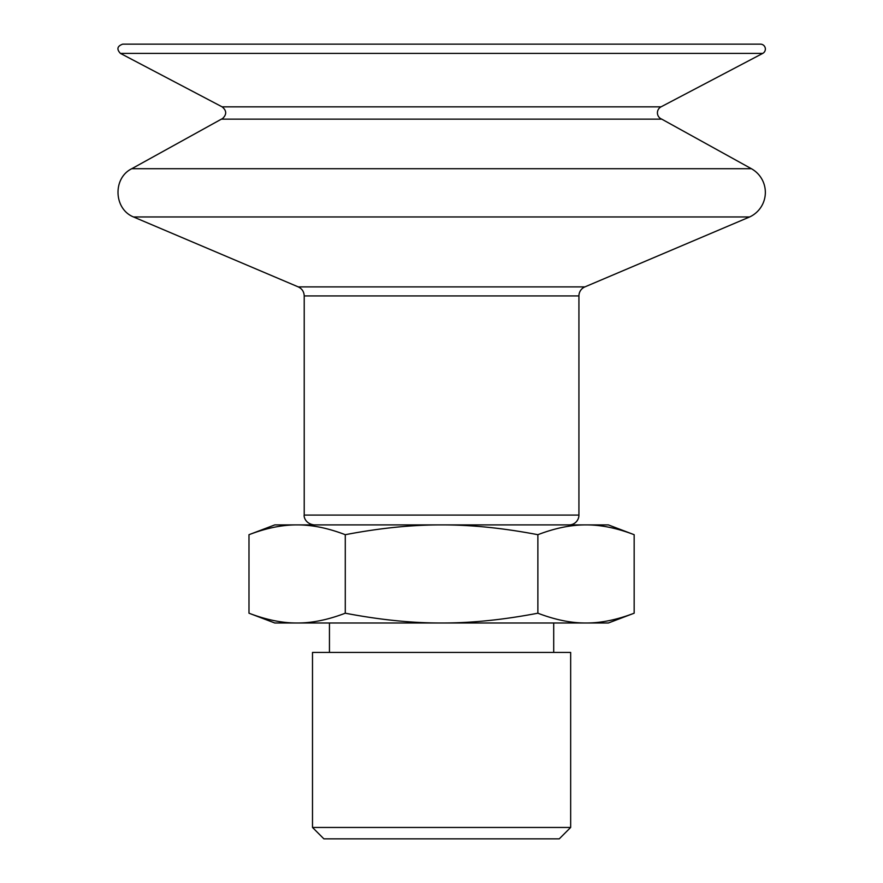 <?xml version="1.0" encoding="UTF-8"?>
<svg xmlns="http://www.w3.org/2000/svg" width="883" height="883" viewBox="0 0 883 883"><rect width="100%" height="100%" fill="white"/><g stroke="black" fill="none" stroke-linecap="round" stroke-linejoin="round"><path stroke-width="1.32" d="M634.16 534.701C616.941 528.1 600.893 524.822 586.014 524.899L608.365 524.899L634.16 534.701L634.16 613.199C616.941 619.8 600.893 623.078 586.014 623.001L441.577 623.001C471.323 623.078 503.42 619.8 537.868 613.199C555.098 619.8 571.146 623.078 586.014 623.001L608.365 623.001L634.16 613.199M537.868 534.701C503.42 528.1 471.323 524.822 441.577 524.899L586.014 524.899C571.146 524.822 555.098 528.1 537.868 534.701L537.868 613.199M248.984 534.701L274.79 524.899L297.13 524.899C282.262 524.822 266.213 528.1 248.984 534.701L248.984 613.199C266.213 619.8 282.262 623.078 297.13 623.001C312.008 623.078 328.057 619.8 345.275 613.199C379.734 619.8 411.831 623.078 441.577 623.001L274.79 623.001L248.984 613.199M345.275 534.701C328.057 528.1 312.008 524.822 297.13 524.899L441.577 524.899C411.831 524.822 379.734 528.1 345.275 534.701L345.275 613.199M312.494 827.448L323.884 838.85L559.259 838.85L570.661 827.448L570.661 652.438L312.494 652.438L312.494 827.448L570.661 827.448M314.028 524.899C304.436 523.542 303.752 515.517 304.216 515.087L578.928 515.087A9.812 9.812 0 0 1 569.116 524.899M584.91 286.887A9.812 9.812 0 0 0 578.928 295.926L304.216 295.926C304.028 291.721 302.041 288.708 298.244 286.887L584.91 286.887L749.656 216.953L133.488 216.953L298.244 286.887M221.412 119.139L222.516 118.587C226.865 114.514 226.732 110.596 222.108 106.843L661.036 106.843A6.766 6.766 0 0 0 661.742 119.139L221.412 119.139L131.755 168.719L751.4 168.719A27.064 27.064 0 0 1 749.656 216.953M441.577 44.15L760.44 44.15A4.901 4.901 0 0 1 762.724 53.399L120.43 53.399C116.457 49.205 117.218 46.126 122.715 44.15L441.577 44.15M553.707 652.438L553.707 623.001M329.447 652.438L329.447 623.001M578.928 515.087L578.928 295.926M304.216 515.087L304.216 295.926M131.755 168.719C112.605 178.09 113.719 208.984 133.488 216.953M661.742 119.139L751.4 168.719M661.036 106.843L762.724 53.399M222.108 106.843L120.43 53.399"/></g></svg>
